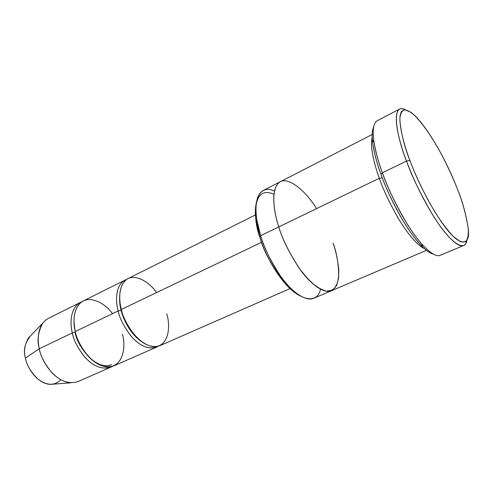<?xml version="1.0" encoding="UTF-8"?>
<svg xmlns="http://www.w3.org/2000/svg" width="493" height="493" viewBox="0 0 493 493"><rect width="100%" height="100%" fill="white"/><g stroke="black" fill="none" stroke-linecap="round" stroke-linejoin="round"><path stroke-width="0.74" d="M409.893 160.447C404.513 146.852 401.179 133.591 399.891 120.668C399.669 108.22 404.79 106.648 415.248 115.96C433.526 134.718 451.046 172.057 457.251 188.677C453.831 179.748 448.901 168.939 442.467 156.25C433.507 139.186 420.979 120.187 411.094 112.361L404.993 109.692C402.005 110.481 400.298 113.501 399.878 118.745C400.082 130.651 404.944 147.197 409.893 160.447C414.896 173.715 423.425 192.874 435.288 212.569C441.395 222.127 447.367 230.065 453.209 236.369L460.628 241.853L465.712 241.798C467.777 239.13 468.615 234.686 468.227 228.481C466.002 214.393 462.342 201.126 457.251 188.677C462.539 201.341 466.212 214.819 468.282 229.103C470.371 246.025 460.142 247.745 444.07 225.621C428.269 203.886 415.691 176.112 409.893 160.447L406.497 161.075L409.893 160.447M405.431 109.717C389.482 101.786 397.82 139.716 406.497 161.075C399.515 143.025 391.725 113.729 399.632 109.052C401.117 108.281 403.052 108.503 405.431 109.717M399.632 109.052L377.231 120.723C368.511 125.82 375.648 154.956 382.383 172.796L381.021 174.467C386.802 191.099 402.43 224.993 420.467 244.731C425.379 249.969 429.6 253.082 433.137 254.061C425.274 252.12 412.321 236.578 402.263 219.416C392.2 201.557 385.119 186.57 381.021 174.467C375.426 159.301 369.393 136.641 373.583 127.009C372.049 130.756 371.74 135.988 372.653 142.717C374.372 153.724 377.163 164.305 381.021 174.467L382.383 172.796C378.371 162.246 375.469 151.271 373.669 139.883L372.653 142.717M256.514 201.877C255.084 207.898 254.973 214.498 256.194 221.677L259.811 236.979L260.6 235.691L256.816 219.736C253.445 202.568 258.615 183.544 274.49 191.099M80.532 302.338L48.382 318.41C37.314 324.308 37.123 340.102 39.317 348.73L72.335 332.917C69.994 324.098 69.84 308.063 80.532 302.338L82.011 301.71C69.963 306.412 69.815 323.765 72.335 332.917C73.605 340.262 78.005 348.594 85.542 357.912C94.748 367.371 103.684 370.206 112.336 366.41L110.907 367.143C102.069 369.805 93.368 366.459 84.796 357.098C77.728 348.033 73.58 339.973 72.335 332.917L75.454 332.159M28.378 338.025C24.539 345.063 23.559 351.737 25.451 358.047L39.317 348.73C36.858 340.571 38.016 332.054 42.786 323.168L28.378 338.025M122.369 334.186C125.549 343.96 124.871 365.942 108.053 367.008C90.453 366.016 76.853 342.068 75.293 331.499C73.217 323.211 72.791 309.684 80.907 302.523C89.165 295.239 104.615 302.443 112.503 313.684M91.994 359.921C82.121 350.135 76.532 340.922 75.219 332.288C75.817 343.288 94.964 371.642 111.64 364.641M73.981 321.491L75.219 332.288L72.335 332.917L39.317 348.73L25.451 358.047C23.035 350.295 24.835 342.777 30.843 335.486M119.737 295.042C119.349 300.675 119.805 305.771 121.105 310.337L121.512 310.109L121.105 310.337C123.016 318.441 129.536 333.354 141.596 341.674C129.536 333.354 123.016 318.441 121.105 310.337L118.166 310.972C119.639 318.552 124.193 327.241 131.841 337.033C141.127 346.998 149.854 350.104 158.019 346.345L156.491 347.152C148.079 349.592 139.581 345.901 130.996 336.066C123.872 326.582 119.596 318.213 118.166 310.972C115.608 301.895 114.937 285.533 125.056 280.092L126.652 279.432C115.017 283.629 115.399 301.5 118.166 310.972L75.293 331.499L118.166 310.972L121.105 310.337C119.805 305.771 119.349 300.675 119.737 295.042M166.745 313.788C170.134 323.839 170.251 346.215 154.106 346.77C137.134 345.192 123.195 320.29 121.34 309.45C119.059 300.921 118.203 287.111 125.783 280.104C133.498 272.986 148.603 280.874 156.564 292.583M420.467 244.731L423.296 245.76C404.661 225.301 388.398 190.058 382.383 172.796L406.497 161.075L382.383 172.796C387.079 186.792 395.454 204.028 407.508 224.512C419.543 244.017 433.969 258.387 440.304 255.282L463.605 245.532C457.861 248.398 443.897 233.528 431.93 213.617C419.9 192.72 411.421 175.206 406.497 161.075C411.988 175.835 422.6 199.739 436.971 221.511C451.459 243.591 465.01 251.898 466.803 240.646C466.267 243.172 465.201 244.799 463.605 245.532M382.26 177.813L379.32 178.269C382.808 188.572 388.774 201.323 397.21 216.519C405.659 231.168 416.764 245.218 424.307 248.521C416.764 245.218 405.659 231.168 397.21 216.519C388.774 201.323 382.808 188.572 379.32 178.269C374.662 165.512 369.639 147.068 372.19 137.344C369.639 147.068 374.662 165.512 379.32 178.269L278.779 226.897C273.843 212.329 269.899 187.593 280.462 181.652C269.899 187.593 273.843 212.329 278.779 226.897L379.32 178.269L382.26 177.813M280.289 181.738L263.244 190.495C252.231 196.67 255.799 221.265 260.6 235.691L278.785 226.897C282.002 238.402 288.843 252.225 299.294 268.358C309.875 283.654 323.944 294.278 331.567 290.685L426.457 250.345M255.46 214.917L128.137 278.551C118.055 283.974 118.77 300.36 121.34 309.45L261.592 242.291L121.34 309.45C122.782 316.709 127.071 325.097 134.195 334.611C142.779 344.478 151.259 348.194 159.646 345.772L290.007 288.615M125.056 280.092L83.403 300.903C72.748 306.609 72.933 322.668 75.293 331.499C76.544 338.568 80.704 346.653 87.779 355.743C96.345 365.134 105.04 368.505 113.846 365.849L156.491 347.152M316.574 208.613C305.013 189.676 286.02 174.559 278.237 183.291C270.608 191.937 274.274 213.186 278.779 226.897C282.206 238.754 289.243 252.86 299.91 269.209C305.598 276.721 311.484 282.809 317.566 287.487L325.861 291.172L332.411 290.26C335.671 287.493 337.736 283.302 338.605 277.701C338.833 265.179 336.99 253.624 333.089 243.037C335.751 250.709 337.619 259.275 338.691 268.74C338.981 274.958 338.309 280.492 336.657 285.342C334.26 289.373 330.661 291.32 325.861 291.172C320.468 289.483 314.694 285.663 308.55 279.71L299.904 269.209C289.243 252.86 282.206 238.754 278.779 226.897L260.6 235.691L259.811 236.979C263.274 250.573 271.766 266.158 285.281 283.728C290.482 289.631 295.621 293.773 300.705 296.145C281.096 286.852 263.724 251.948 259.811 236.979C252.866 219.231 252.083 184.049 273.966 194.365M320.487 289.225C317.757 303.053 302.012 302.184 287.172 284.492C272.986 268.18 264.328 247.862 260.6 235.691C263.681 247.104 270.454 260.742 280.905 276.622C291.499 291.659 305.802 301.987 313.758 298.253L331.388 290.759M60.793 379.746C54.544 386.019 46.86 385.754 37.727 378.944C30.43 371.457 26.339 364.487 25.451 358.047C26.4 365.707 35.964 383.295 50.12 384.398L70.752 382.827C53.022 381.391 40.586 358.59 39.317 348.73C40.426 355.644 44.487 363.489 51.506 372.258C60.054 381.28 68.878 384.386 77.986 381.576L110.907 367.143M256.194 221.677L256.816 219.736M280.462 181.646L372.166 134.521M285.281 283.728L287.172 284.492"/></g></svg>
